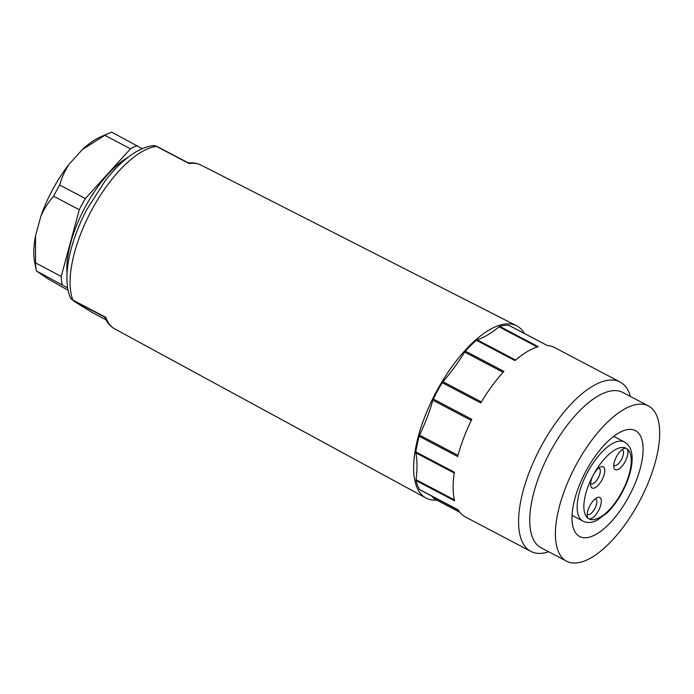 <?xml version="1.0" encoding="UTF-8"?>
<svg xmlns="http://www.w3.org/2000/svg" width="694" height="694" viewBox="0 0 694 694"><rect width="100%" height="100%" fill="white"/><g stroke="black" fill="none" stroke-linecap="round" stroke-linejoin="round"><path stroke-width="1.04" d="M548.685 551.765A95.729 39.853 -62.2 0 1 530.875 551.409A95.729 39.853 -62.2 0 1 541.606 445.487A95.729 39.853 -62.2 0 1 620.028 381.978L554.549 347.529A95.729 39.853 117.8 0 0 547.297 345.56L508.78 325.295A3.192 1.327 -62.2 0 1 509.023 325.356A3.192 1.327 -62.2 0 1 509.214 325.521M499.767 326.423L538.275 346.688A95.729 39.853 117.8 0 0 514.965 360.568L476.448 340.303A3.192 1.327 -62.2 0 1 477.177 339.852A106.104 44.164 117.8 0 0 499.047 326.831A3.192 1.327 -62.2 0 1 499.767 326.423A95.729 39.853 -62.2 0 1 508.78 325.295M465.388 351.121L503.896 371.385A95.729 39.853 117.8 0 0 480.734 402.954L442.217 382.689A3.192 1.327 -62.2 0 1 442.928 381.709A106.104 44.164 117.8 0 0 464.668 352.084A3.192 1.327 -62.2 0 1 465.388 351.121A95.729 39.853 -62.2 0 1 476.448 340.303M433.325 399.059L471.842 419.323A95.729 39.853 117.8 0 0 457.676 456.531L419.159 436.266A3.192 1.327 -62.2 0 1 419.584 435.121A106.104 44.164 117.8 0 0 432.883 400.204A3.192 1.327 -62.2 0 1 433.325 399.059A95.729 39.853 -62.2 0 1 442.217 382.689M415.836 451.933L454.353 472.198A95.729 39.853 117.8 0 0 454.587 500.825L416.07 480.56A3.192 1.327 -62.2 0 1 416.053 479.693A106.104 44.164 117.8 0 0 415.836 452.826A3.192 1.327 -62.2 0 1 415.836 451.933A95.729 39.853 -62.2 0 1 419.159 436.266M420.035 489.851A3.192 1.327 -62.2 0 1 419.835 489.791A3.192 1.327 -62.2 0 1 419.592 489.548L458.109 509.812A95.729 39.853 117.8 0 0 465.405 516.961L530.875 551.409M620.028 381.978A95.729 39.853 -62.2 0 1 630.404 396.448M419.592 489.548A95.729 39.853 -62.2 0 1 416.07 480.56M566.686 561.238L541.016 547.731A87.756 36.53 -62.2 0 1 550.845 450.632A87.756 36.53 -62.2 0 1 622.735 392.414L648.404 405.921A87.756 36.53 117.8 0 0 576.523 464.139A87.756 36.53 117.8 0 0 566.686 561.238A87.756 36.53 117.8 0 0 639.877 500.591A87.756 36.53 117.8 0 0 648.404 405.921M586.395 470.324A59.831 24.906 117.8 0 0 579.69 536.531A59.831 24.906 117.8 0 0 629.588 495.178A59.831 24.906 117.8 0 0 635.409 430.627A59.831 24.906 117.8 0 0 586.395 470.324M434.149 498.665A3.192 1.327 -62.2 0 1 433.906 498.604A3.192 1.327 -62.2 0 1 433.689 498.405A106.104 44.164 117.8 0 0 431.911 496.141M587.159 514.193A8.779 3.652 117.8 0 0 587.575 514.523A8.779 3.652 117.8 0 0 594.897 508.459A8.779 3.652 117.8 0 0 595.747 498.995A8.779 3.652 117.8 0 0 595.244 498.83M590.004 505.458A11.963 4.979 -62.2 0 1 597.17 497.633A11.963 4.979 -62.2 0 1 599.755 508.034A11.963 4.979 -62.2 0 1 588.521 518.618A11.963 4.979 -62.2 0 1 587.263 516.457A11.963 4.979 -62.2 0 1 590.004 505.458M613.791 465.145A8.779 3.652 117.8 0 0 614.216 465.466A8.779 3.652 117.8 0 0 621.399 459.645A8.779 3.652 117.8 0 0 622.388 449.938A8.779 3.652 117.8 0 0 621.876 449.773M616.636 456.4A11.963 4.979 -62.2 0 1 623.802 448.576A11.963 4.979 -62.2 0 1 626.569 448.541A39.888 16.604 117.8 0 0 593.448 474.739A11.963 4.979 -62.2 0 1 600.614 466.915A11.963 4.979 -62.2 0 1 602.088 479.71A11.963 4.979 -62.2 0 1 590.707 485.748A11.963 4.979 -62.2 0 1 593.448 474.748A39.888 16.604 117.8 0 0 588.521 518.618A39.888 16.604 117.8 0 0 621.651 492.419A39.888 16.604 117.8 0 0 626.578 448.541A11.963 4.979 -62.2 0 1 623.733 463.956A11.963 4.979 -62.2 0 1 613.895 467.409A11.963 4.979 -62.2 0 1 616.636 456.4M590.603 483.484A8.779 3.652 117.8 0 0 591.019 483.813A8.779 3.652 117.8 0 0 598.211 477.984A8.779 3.652 117.8 0 0 599.191 468.276A8.779 3.652 117.8 0 0 598.688 468.112M104.968 317.245L73.364 300.676A4.789 2.16 -62.3 0 1 72.905 300.112L105.74 317.297A92.571 38.534 117.8 0 0 114.866 328.965C110.398 326.475 107.015 322.554 104.725 317.193L105.74 317.297M70.484 298.021L72.905 300.112A92.059 38.326 117.8 0 1 92.198 209.172A92.059 38.326 117.8 0 1 156.393 146.356L153.565 145.593C146.347 146.417 138.939 149.514 131.331 154.883C122.448 161.138 113.781 169.718 105.323 180.622L86.776 209.623C69.426 242.605 61.879 278.337 70.484 298.021M92.623 312.725A4.789 1.822 -62.2 0 1 92.571 312.699L75.316 302.159A4.789 4.346 -57.9 0 0 75.577 302.315L92.519 312.673L105.982 319.778M73.364 300.676L75.577 302.315M105.982 319.787L92.571 312.699A4.789 1.822 -62.2 0 1 92.519 312.673M188.447 162.995C193.079 162.517 197.287 163.22 201.069 165.12A92.571 38.534 117.8 0 0 189.202 163.584L156.393 146.356A4.789 2.16 117.7 0 1 157.018 146.469A4.789 2.16 117.7 0 1 157.078 146.503L188.673 163.073M436.717 500.079A97.325 40.512 -62.2 0 1 425.943 498.006A97.325 40.512 -62.2 0 1 435.606 393.116A97.325 40.512 -62.2 0 1 516.579 325.746A97.325 40.512 -62.2 0 1 517.88 326.484A97.325 40.512 -62.2 0 1 524.386 333.441M67.674 287.932L36.409 270.946L34.7 262.323A79.775 33.208 -62.2 0 1 35.498 235.986L35.541 262.887A87.756 36.53 117.8 0 0 36.4 270.92L47.487 278.511L68.107 290.318M53.62 196.22C48.45 202.101 44.182 208.816 40.816 216.363A79.775 33.208 -62.2 0 1 69.192 164.114C64.82 170.802 61.653 177.777 59.684 185.038A87.756 36.53 117.8 0 0 53.62 196.22L79.29 209.727L61.219 276.394A87.756 36.53 117.8 0 0 62.078 284.427M40.816 216.363L35.498 235.986M142.235 148.69L111.743 132.164A87.756 36.53 117.8 0 0 109.123 133.187A87.756 36.53 117.8 0 0 104.811 135.313L82.465 149.479L69.192 164.114M82.465 149.479A79.775 33.208 -62.2 0 1 100.743 136.796L109.123 133.187M35.541 262.887L61.219 276.394M59.684 185.038L85.362 198.545A87.756 36.53 117.8 0 0 79.29 209.727M85.362 198.545L130.489 148.82L104.811 135.313M137.421 145.671A87.756 36.53 117.8 0 0 130.489 148.82M128.095 157.26A78.179 32.549 117.8 0 0 67.058 273.271M433.689 498.405L459.645 512.059M416.053 479.693L454.362 499.854M454.232 473.03L415.836 452.826M419.584 435.121L457.997 455.333M471.304 420.425L432.883 400.204M442.928 381.709L481.35 401.921M503.081 372.288L464.668 352.084M477.177 339.852L515.564 360.056M537.33 346.974L499.047 326.831M624.496 442.017C631.236 445.999 633.527 454.362 631.358 467.131C629.935 474.861 627.107 482.833 622.874 491.04C618.337 499.706 613.114 506.958 607.207 512.779L597.109 520.266C591.73 522.903 586.994 523.181 582.899 521.09A44.676 18.599 -62.2 0 1 587.905 471.66A44.676 18.599 -62.2 0 1 624.496 442.017L613.687 436.326M433.906 498.604L459.758 512.198M458.205 509.977L419.835 489.791M509.023 325.356L547.427 345.569M582.899 521.09L572.082 515.399M70.588 298.359L75.316 302.159M188.733 163.099L157.018 146.469L153.903 145.497M114.866 328.965L425.943 498.006M201.069 165.12L516.579 325.746"/></g></svg>
